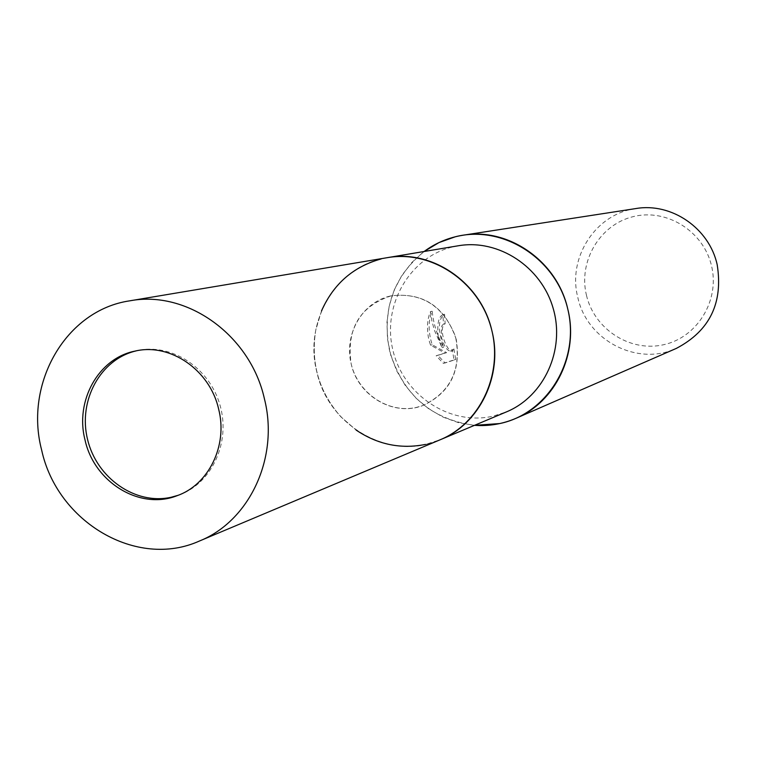 <?xml version="1.0" encoding="UTF-8"?>
<svg xmlns="http://www.w3.org/2000/svg" width="757" height="757" viewBox="0 0 757 757"><rect width="100%" height="100%" fill="white"/><g stroke="black" fill="none" stroke-linecap="round" stroke-linejoin="round"><path stroke-width="0.57" stroke-dasharray="3.79 2.84" d="M390.025 296.072C361.912 302.658 343.896 334.405 351.163 363.871C358.014 393.422 388.492 413.861 416.605 407.37L422.993 405.487C450.917 391.975 461.761 369.019 455.515 336.619C443.46 305.894 422.028 292.297 391.199 295.807L390.025 296.072M321.536 310.843L315.783 329.967C310.484 362.934 318.886 391.927 340.991 416.946L356.083 430.033L340.991 416.946C318.886 391.927 310.484 362.934 315.783 329.967L315.783 329.967C324.27 293.006 346.063 269.331 381.159 258.941L387.433 257.645C337.385 264.912 303.425 320.892 316.814 371.848C328.51 426.844 390.972 461.931 440.214 439.751L425.453 444.425C472.529 434.641 504.332 381.424 491.984 331.131C480.345 280.677 427.781 246.943 381.159 258.941M458.297 245.77L452.516 246.962C409.376 257.295 381.925 305.62 392.911 350.226C403.273 394.974 449.639 426.002 492.845 416.218L506.442 411.893M424.1 251.504L411.978 262.348L401.948 275.264L394.293 289.846L389.259 305.639L386.969 322.16L387.489 338.909L390.801 355.374L396.81 371.053L405.317 385.483L416.095 398.22L428.793 408.875L443.053 417.107L458.439 422.652L474.478 425.339C430.856 419.302 402.554 394.425 389.581 350.728C381.717 310.058 393.224 276.986 424.09 251.504M438.265 336.922L441.993 347.671L434.31 330.061L431.878 320.873L430.459 311.619C427.166 319.274 426.617 328.595 428.812 339.6L430.525 345.164L444.927 353.046L436.146 355.752L443.337 363.351L454.011 359.925L452.222 349.27L450.784 351.276C446.838 350.718 443.63 345.665 441.161 336.099L441.719 326.03L443.488 324.015L442.892 314.628C438.464 316.672 436.921 324.1 438.265 336.922M635.852 208.563C595.608 213.862 567.381 257.645 577.799 297.35C586.77 340.205 637.11 366.71 676.38 348.381M586.448 295.23C594.254 329.21 630.165 352.469 663.634 344.719C697.225 337.48 719.983 300.482 711.542 265.906C703.603 231.226 666.614 208.166 633.268 216.616C599.809 224.555 578.14 261.364 586.448 295.23M453.878 348.882L455.723 359.537L445.078 362.953L437.839 355.355L446.611 352.658L432.19 344.776C428.131 331.963 428.131 320.769 432.19 311.203C433.392 323.703 437.215 335.73 443.649 347.293C437.688 329.967 437.991 318.943 444.567 314.231L445.135 323.627L443.356 325.652C439.353 332.588 447.614 352.592 452.449 350.888L453.878 348.882L452.222 349.27M445.135 323.627L443.488 324.015M445.078 362.953L443.337 363.351M455.723 359.537L454.011 359.925M444.567 314.231L442.892 314.628M443.649 347.293L441.993 347.671M437.839 355.355L436.146 355.752M446.611 352.658L444.927 353.046M432.19 344.776L430.525 345.164M432.19 311.203L430.459 311.619M178.122 495.305L179.277 494.889C212.074 483.165 230.913 442.031 219.927 404.891C209.348 367.647 171.442 342.949 137.452 350.576L136.251 350.851M456.253 339.439C445.144 306.736 423.466 292.193 391.199 295.807C359.584 306.386 346.233 329.068 351.163 363.871C358.052 396.034 393.839 417.012 422.993 405.487C450.074 392.855 461.164 370.835 456.253 339.439M450.784 351.276L452.449 350.888M179.277 494.889L176.968 495.74M137.452 350.576L135.049 351.097"/><path stroke-width="1.14" d="M136.251 350.851L135.967 350.926C100.303 359.31 77.952 400.699 87.538 439.334C96.612 478.093 135.475 505.307 171.167 497.254L178.122 495.305M381.159 258.941C353.405 266.568 333.534 283.875 321.536 310.843M356.083 430.033C377.554 444.539 400.68 449.336 425.453 444.425C400.68 449.336 377.554 444.539 356.083 430.033M515.99 418.309C502.714 424.015 488.88 426.361 474.478 425.339L499.819 423.551C547.708 413.568 580.203 359.84 567.807 309.197C556.111 258.383 502.752 224.536 455.317 236.771L438.975 242.581L424.1 251.504C435.72 242.94 448.664 237.518 462.924 235.238L635.852 208.563C671.431 202.337 709.243 228.15 717.182 264.676C723.304 302.961 709.697 330.856 676.38 348.381L515.99 418.309C555.581 401.872 578.982 353.358 567.807 309.197C557.303 261.241 508.42 227.223 462.924 235.238M199.375 541.047L506.442 411.893C544.122 396.356 565.403 349.838 553.159 308.317C541.302 266.682 498.447 238.758 458.297 245.77L387.433 257.645C431.017 250.018 477.733 280.715 490.744 326.409C504.181 371.971 481.111 422.889 440.214 439.751C479.73 423.967 503.235 375.434 491.984 331.131C481.443 283.052 432.446 249.072 387.433 257.645L129.75 300.832C66.067 310.086 23.997 383.203 41.644 450.046C57.191 522.141 136.724 569.255 199.375 541.047C249.659 521.053 279.361 457.398 264.401 398.74C250.302 335.086 186.979 289.836 129.75 300.832M218.678 409.272C210.03 370.041 170.155 342.618 135.049 351.097C98.457 358.175 74.792 400.898 85.049 440.054C94.218 482.313 139.903 510.398 176.968 495.74C208.743 484.811 227.971 445.476 218.678 409.272"/></g></svg>
